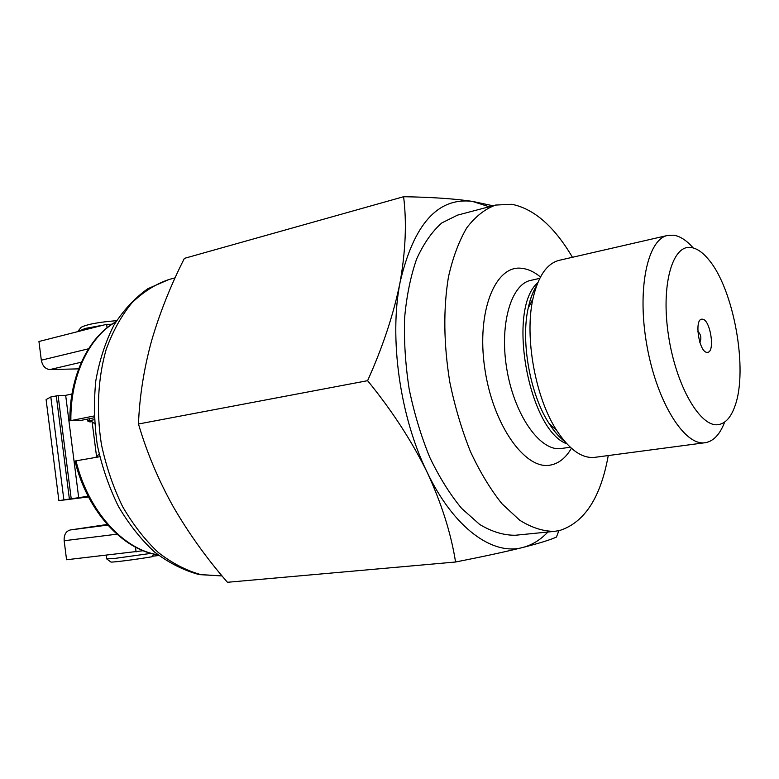 <?xml version="1.0" encoding="UTF-8"?>
<svg xmlns="http://www.w3.org/2000/svg" width="779" height="779" viewBox="0 0 779 779"><rect width="100%" height="100%" fill="white"/><g stroke="black" fill="none" stroke-linecap="round" stroke-linejoin="round"><path stroke-width="1.17" d="M608.253 455.559C600.726 497.499 584.552 522.475 559.721 530.489L554.57 531.356C543.343 531.434 531.726 527.724 519.72 520.236L501.997 503.789C490.478 489.407 479.952 471.977 470.419 451.518C461.713 429.687 454.819 406.453 449.746 381.817C443.65 343.782 443.222 308.805 448.461 276.886C452.891 257.362 459.026 240.954 466.874 227.672C475.492 216.455 485.083 208.918 495.629 205.062L511.881 204.293C534.131 208.86 554.317 226.523 572.438 257.284M724.665 422.052C720.039 434.234 713.671 441.099 705.56 442.657L705.141 442.715C684.76 446.309 657.087 402.597 647.018 346.188C636.706 289.817 647.349 239.192 667.7 235.414L673.796 235.2C680.233 236.261 686.708 240.507 693.213 247.946M691.197 247.527C696.835 248.384 702.531 252.25 708.277 259.144C733.74 288.318 748.502 370.054 734.86 406.297C730.955 417.32 725.483 423.425 718.423 424.613C700.506 427.905 676.045 386.15 668.509 335.652C660.699 285.153 672.413 244.187 691.197 247.527M707.313 352.332C699.143 353.364 693.729 318.095 702.22 319.205C710.312 318.679 715.589 352.868 707.313 352.332M697.828 331.309L697.828 331.309C701.012 334.532 701.675 338.213 699.815 342.341M547.919 532.018C540.412 539.935 531.969 545.105 522.592 547.53C492.63 555.797 453.699 528.065 427.009 471.977C399.939 416.755 388.935 337.95 400.114 282.115C405.645 250.682 406.804 222.219 403.6 196.717L184.389 258.365C170.62 285.552 159.656 313.139 151.496 341.095C143.872 369.022 139.529 396.657 138.477 424C146.793 452.395 158.361 479.932 173.201 506.603C188.625 533.245 206.708 558.475 227.449 582.283L455.569 562.01C451.002 533.167 441.479 503.156 427.009 471.977C411.633 440.778 391.827 410.348 367.6 380.678C382.937 346.597 393.775 313.742 400.114 282.115C413.756 224.099 437.837 197.184 472.376 201.372L489.163 206.766M558.855 530.684L556.449 537.052C550.393 539.828 539.107 543.323 522.592 547.53C505.425 551.785 483.087 556.605 455.569 562.01M403.6 196.717C431.527 197.175 454.459 198.733 472.376 201.372L492.971 205.763M705.141 442.715L594.805 457.341C582.127 458.724 569.439 449.775 556.742 430.495C535.329 397.845 524.316 336.859 532.943 298.785C538.094 276.282 546.848 263.468 559.215 260.322L667.7 235.414M554.57 531.356L515.386 535.251C503.857 535.377 491.968 531.794 479.718 524.491L461.694 508.453C450.009 494.402 439.366 477.371 429.774 457.361C421.04 436.006 414.175 413.269 409.179 389.149C405.421 364.796 403.892 341.095 404.603 318.036C406.599 295.942 410.611 276.263 416.629 259.017C423.659 243.554 432.053 231.529 441.81 222.93L457.555 215.121L495.629 205.062M367.6 380.678L138.477 424M115.876 321.863C89.049 337.054 70.285 376.004 70.879 420.602L94.142 415.967M94.142 457.692L96.304 457.078L99.108 453.972M94.59 423.581L91.756 421.614L89.994 421.965L87.589 420.942L87.638 419.073M89.351 420.592L89.371 419.735L89.488 420.641L87.589 420.942M89.244 418.751L89.371 419.735M94.327 419.686L89.488 420.641M158.059 554.882C122.654 549.808 87.102 511.17 74.998 461.061L76.001 460.837C88.066 510.956 123.325 549.546 157.952 554.794M99.741 456.728L76.001 460.837M70.879 420.602L81.61 420.271L94.23 417.768M92.107 421.809L96.596 456.835M71.97 393.989L65.67 395.343L78.698 497.664L58.883 500.644L46.097 399.569L50.82 396.978L63.839 499.66M88.134 496.252L78.698 497.664M65.67 395.343L58.104 395.576L50.82 396.978M88.494 496.934L58.883 500.644M143.18 550.724L66.566 559.75L64.16 540.743C63.868 534.803 65.903 531.21 70.246 529.973L107.22 524.471M136.082 551.96L135.458 547.15M111.757 324.346L106.626 324.298L38.95 341.494L41.316 360.2C42.504 365.974 45.367 369.1 49.905 369.567L78.64 368.866M106.626 324.298L107.074 327.784M106.742 558.806L115.029 558.387L151.097 553.363M110.745 561.912L110.91 562.039C112.41 562.496 136.929 559.351 152.178 556.732L153.677 554.015M152.47 556.216L158.877 555.515M112.088 324.122L110.005 324.327M103.432 325.106L85.466 328.378L77.627 331.63M116.616 320.666C98.738 322.126 86.927 324.337 81.172 327.287L80.734 327.842M570.267 447.243L561.211 448.5C540.947 451.947 515.299 416.911 507.217 371.427C498.881 325.982 510.654 284.199 530.83 280.362L539.759 278.366M571.416 448.285C565.729 458.023 558.64 463.641 550.14 465.141C524.997 470.127 492.698 424.643 484.723 368.068C476.388 311.522 495.181 265.123 521.258 268.258C527.685 268.843 534.092 271.754 540.48 276.983M564.493 441.157C559.098 437.029 553.947 431.118 549.029 423.425C530.178 394.71 520.586 341.601 528.201 308.114C530.11 299.185 532.865 291.843 536.478 286.088M566.859 443.826C528.551 430.261 506.623 308.873 537.763 282.758M222.083 575.934L200.797 574.6C186.259 570.569 172.062 563.188 158.215 552.428C144.875 539.828 132.975 524.501 122.517 506.438C113.179 487.138 106.148 466.494 101.436 444.517C96.187 411.224 97.92 378.107 106.178 349.44C112.77 331.318 121.31 315.846 131.787 303.012C143.122 291.95 155.459 284.131 168.819 279.554L147.903 288.688C134.874 297.899 123.54 310.071 113.909 325.194C105.486 341.777 99.449 360.278 95.817 380.688C93.675 401.818 94.191 423.348 97.356 445.267C102.02 466.923 109.041 487.294 118.398 506.369C128.915 524.257 141.018 539.516 154.69 552.155C168.994 562.993 183.854 570.481 199.288 574.61L222.083 575.934M58.104 395.576L71.191 498.589M56.273 395.79L69.36 498.833M116.899 534.19L64.16 540.743M107.755 525.075L70.246 529.973M49.905 369.567L81.376 362.186M41.316 360.2L88.543 348.788M556.742 430.495L549.029 423.425L553.567 430.037C554.122 431.001 560.753 438.84 564.619 441.303M532.943 298.785L528.201 308.114L530.139 300.324C530.314 299.233 533.79 289.574 536.546 285.903M175.119 277.84L168.819 279.554M69.886 420.884C69.341 376.208 88.397 337.025 115.944 321.746M106.762 558.971L106.285 555.3M110.91 562.039L106.85 558.991M81.172 327.287L78.075 331.124"/></g></svg>
